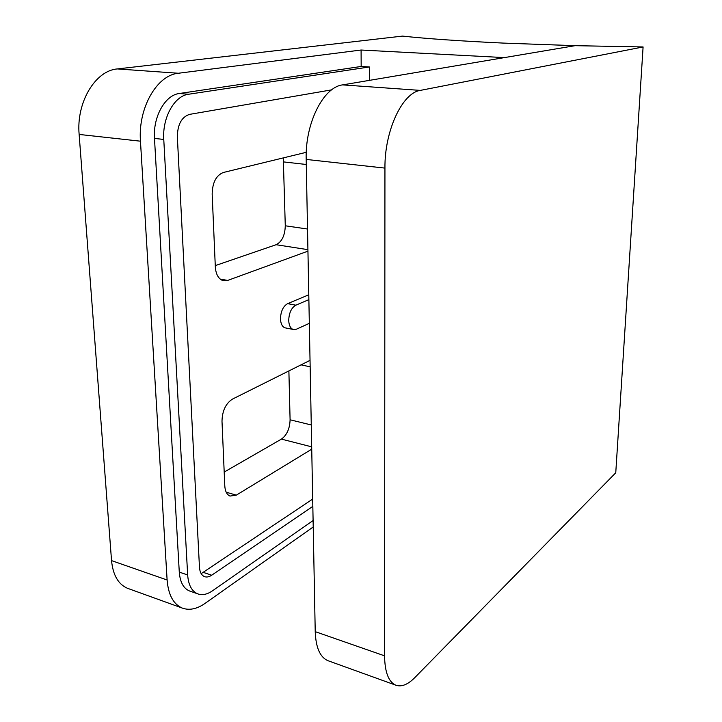 <?xml version="1.0" encoding="UTF-8"?>
<svg xmlns="http://www.w3.org/2000/svg" width="722" height="722" viewBox="0 0 722 722"><rect width="100%" height="100%" fill="white"/><g stroke="black" fill="none" stroke-linecap="round" stroke-linejoin="round"><path stroke-width="1.08" d="M361.09 50.026L178.37 73.256L117.388 68.933L402.488 36.1C427.253 38.753 460.862 41.082 503.324 43.094L575.118 45.676L504.362 57.607L361.09 50.026L361.171 66.469L179.336 93.499C165.176 95.024 152.911 116.738 154.49 138.425L179.282 572.104C180.049 582.004 183.379 588.268 189.281 590.885L190.265 591.237M309.323 323.348L296.39 329.214L292.942 329.394C290.361 328.176 288.953 325.207 288.719 320.487C288.999 312.924 291.372 307.816 295.839 305.18L308.872 299.648M286.165 328.05L284.748 327.77C282.149 326.552 280.723 323.591 280.479 318.889C280.75 311.353 283.123 306.281 287.618 303.655L308.781 294.802M331.642 89.862L189.543 114.383C181.628 116.982 177.558 124.446 177.341 136.792L199.462 567.14C199.814 572.122 201.465 575.281 204.416 576.607C206.627 577.438 209.055 576.977 211.69 575.226L312.825 506.366M361.171 66.469L369.366 66.966L369.411 80.368M369.366 66.966L188.568 94.248C174.48 95.791 162.233 117.632 163.768 139.427L187.657 574.965C188.397 584.901 191.7 591.183 197.566 593.791C202.124 595.497 207.088 594.513 212.439 590.84L313.095 520.535M178.37 73.256C156.954 74.998 137.902 108.056 140.465 141.187L167.116 580.001C168.325 594.793 173.334 604.143 182.134 608.023C189.209 610.641 196.844 609.097 205.048 603.393L313.222 526.97M117.388 68.933C95.34 70.53 76.135 102.389 79.14 134.436L111.54 560.615C112.957 575.046 118.246 584.26 127.388 588.249L128.633 588.701M201.176 573.647L312.689 499.064M310.036 360.359L232.457 399.113C225.76 403.481 222.268 410.854 221.997 421.233L224.795 485.933C225.138 491.285 226.87 494.66 229.975 496.068L236.311 495.148L311.733 449.174M306.272 152.306L223.342 172.486C216.167 175.374 212.439 182.558 212.169 194.047L215.318 266.869C215.833 273.963 218.197 278.484 222.43 280.434L227.683 280.425L307.942 251.148M215.264 265.615L276.12 244.713C281.905 241.771 284.964 235.462 285.28 225.787L283.277 157.901M224.199 472.062L281.427 439.111C286.896 435.095 289.784 428.651 290.091 419.789L288.881 370.928M643.094 46.957L615.758 472.793L414.744 677.669C407.695 684.754 401.315 687.236 395.593 685.106C388.499 681.767 384.817 672.011 384.564 655.838L384.943 168.1C384.501 130.7 402.353 92.768 420.348 90.394L643.094 46.957L575.118 45.676L342.598 84.889L420.348 90.394M328.7 660.955L327.653 660.576C319.954 657.038 315.812 647.399 315.225 631.651L306.191 159.427C305 123.399 323.339 87.046 342.598 84.889M188.568 94.248L179.336 93.499M140.465 141.187L79.14 134.436M167.116 580.001L111.54 560.615M163.768 139.427L154.49 138.425M187.657 574.965L179.282 572.104M211.69 575.226L203.451 572.438M295.839 305.18L287.618 303.655M283.692 161.927L306.29 164.481M285.28 225.787L307.527 229.018M276.12 244.713L307.915 249.668M220.183 279.08L227.683 280.425M301.038 364.854L310.162 366.821M290.091 419.789L311.272 424.969M281.427 439.111L311.687 446.846M226.203 492.205L236.311 495.148M315.225 631.651L384.564 655.838M306.191 159.427L384.943 168.1M292.942 329.394L284.748 327.77M182.134 608.023L127.388 588.249M197.566 593.791L189.281 590.885M327.653 660.576L395.593 685.106"/></g></svg>
